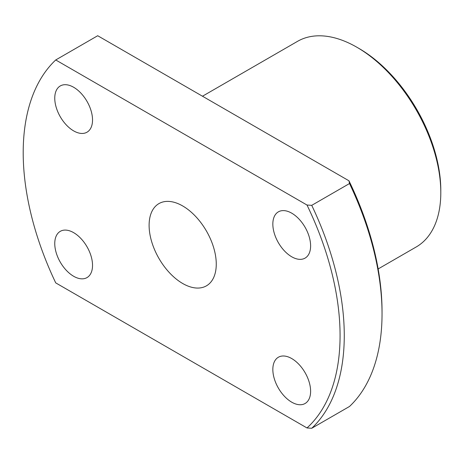 <?xml version="1.0" encoding="UTF-8"?>
<svg xmlns="http://www.w3.org/2000/svg" width="464" height="464" viewBox="0 0 464 464"><rect width="100%" height="100%" fill="white"/><g stroke="black" fill="none" stroke-linecap="round" stroke-linejoin="round"><path stroke-width="0.7" d="M358.962 48.447L356.862 47.235L358.956 48.447A115.739 66.822 60 0 1 358.962 48.447A115.739 66.822 60 0 1 440.8 190.199L440.8 192.624A118.709 68.539 -120 0 0 356.862 47.235L356.862 47.235A118.709 68.539 -120 0 0 297.505 41.36L202.478 96.222M378.148 268.946L416.214 246.97A118.709 68.539 -120 0 0 440.8 192.624M73.643 276.271A26.709 15.422 60 0 1 56.196 252.735A26.709 15.422 60 0 1 60.291 231.333A26.709 15.422 60 0 1 73.643 232.655A26.709 15.422 60 0 1 91.095 256.192A26.709 15.422 60 0 1 87 277.594A26.709 15.422 60 0 1 73.643 276.271M73.643 130.883A26.709 15.422 60 0 1 56.196 107.346A26.709 15.422 60 0 1 60.291 85.944A26.709 15.422 60 0 1 73.643 87.267A26.709 15.422 60 0 1 91.095 110.803A26.709 15.422 60 0 1 87 132.205A26.709 15.422 60 0 1 73.643 130.883M291.728 256.789A26.709 15.422 60 0 1 274.276 233.253A26.709 15.422 60 0 1 278.371 211.851A26.709 15.422 60 0 1 291.728 213.173A26.709 15.422 60 0 1 309.175 236.71A26.709 15.422 60 0 1 305.08 258.112A26.709 15.422 60 0 1 291.728 256.789M291.728 402.178A26.709 15.422 60 0 1 274.276 378.641A26.709 15.422 60 0 1 278.371 357.239A26.709 15.422 60 0 1 291.728 358.562A26.709 15.422 60 0 1 309.175 382.098A26.709 15.422 60 0 1 305.08 403.5A26.709 15.422 60 0 1 291.728 402.178M182.683 283.492A47.485 27.417 60 0 1 151.664 241.651A47.485 27.417 60 0 1 158.943 203.597A47.485 27.417 60 0 1 182.683 205.952A47.485 27.417 60 0 1 213.707 247.793A47.485 27.417 60 0 1 206.428 285.841A47.485 27.417 60 0 1 182.683 283.492M348.963 180.792L97.701 35.728L55.732 59.96L306.994 205.024L311.738 205.343L349.514 183.535L348.963 180.792A222.581 128.505 60 0 1 382.04 311.356L382.04 313.78A225.545 130.222 -120 0 0 349.514 183.535M311.738 205.343A225.545 130.222 60 0 1 311.738 428.272L306.994 427.953L55.732 282.889A225.545 130.222 60 0 1 55.732 59.96M382.04 313.78A225.545 130.222 -120 0 1 349.514 406.464L311.738 428.272M306.994 427.953A222.581 128.505 -120 0 0 306.994 205.024"/></g></svg>
